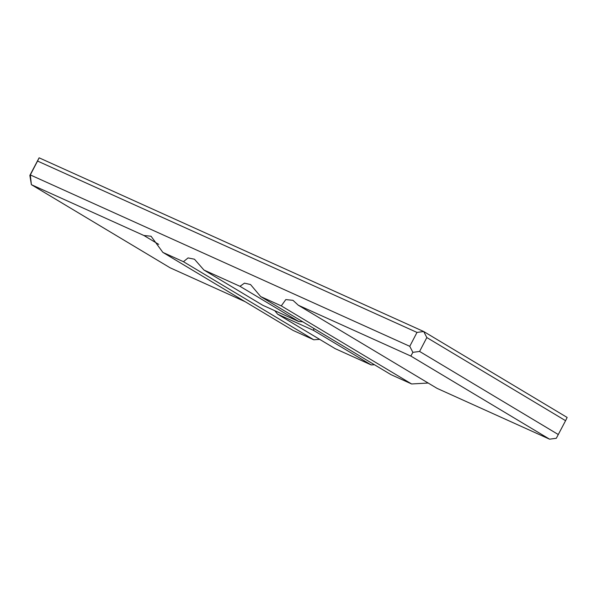 <?xml version="1.0" encoding="UTF-8"?>
<svg xmlns="http://www.w3.org/2000/svg" width="597" height="597" viewBox="0 0 597 597"><rect width="100%" height="100%" fill="white"/><g stroke="black" fill="none" stroke-linecap="round" stroke-linejoin="round"><path stroke-width="0.9" d="M423.713 331.522L426.825 337.559L565.575 420.684L567.15 417.452L423.713 331.522L39.118 157.817L37.544 161.048L416.997 332.425L423.713 331.522M416.997 332.425L409.766 346.312L412.87 352.349L419.594 351.439L426.825 337.559M29.85 175.414L30.32 174.928L31.387 184.674L29.85 175.414L39.118 157.817M409.766 346.312L30.32 174.928L37.544 161.048M565.575 420.684L556.307 438.28L549.583 439.183L437.094 388.378L298.336 305.246L410.833 356.058L549.583 439.183M245.054 301.642L170.138 267.807L31.387 184.674L143.877 235.487L151.056 236.24L162.862 252.397L183.451 261.702L188.062 257.919L194.465 259.217L203.943 270.031L239.979 286.306L244.472 283.157L250.524 284.538L260.68 296.582L281.277 305.88L285.821 299.575L292.978 300.343L298.336 305.246M412.87 352.349L410.833 356.058M428.176 383.035L411.609 383.961L391.013 374.662L260.68 296.582M374.423 364.722L371.244 364.946L335.208 348.67L277.635 314.179L274.777 310.694M319.679 339.365L313.783 339.783L293.187 330.477L162.862 252.397M558.352 434.571L419.594 351.439M203.943 270.031L262.777 305.276L298.813 321.552L302.806 321.813M313.813 328.41L313.671 330.454L277.635 314.179M371.244 364.946L313.671 330.454M298.813 321.552L239.979 286.306M313.783 339.783L183.451 261.702M411.609 383.961L281.277 305.88M158.727 244.382L143.877 235.487"/></g></svg>
